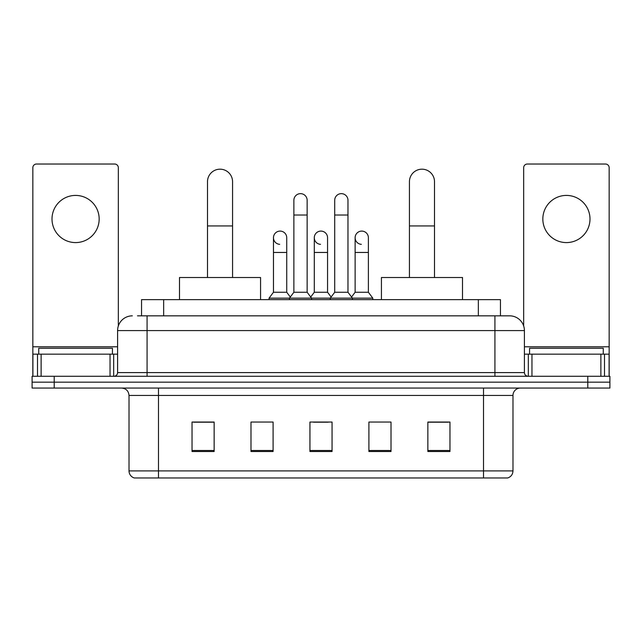 <?xml version="1.0" encoding="UTF-8"?>
<svg xmlns="http://www.w3.org/2000/svg" width="642" height="642" viewBox="0 0 642 642"><rect width="100%" height="100%" fill="white"/><g stroke="black" fill="none" stroke-linecap="round" stroke-linejoin="round"><path stroke-width="0.96" d="M141.553 315.84L141.553 299.629L500.447 299.629L500.447 315.84M137.829 315.84L504.508 315.84M137.492 315.84L147.074 315.84L147.074 330.582L117.59 330.582L117.59 372.593A3.683 3.683 0 0 1 113.907 376.276M132.332 315.84A14.742 14.742 0 0 0 117.59 330.582M509.668 315.84A14.742 14.742 0 0 1 524.41 330.582L494.926 330.582L494.926 315.84L509.443 315.84M524.41 330.582L524.41 372.593C524.626 374.824 525.854 376.06 528.093 376.276M54.209 376.276L32.1 376.276L32.1 382.167L54.209 382.167L32.1 382.167L32.1 388.065L54.209 388.065L54.209 382.167L587.791 382.167L54.209 382.167L54.209 376.276L587.791 376.276L587.791 382.167L609.9 382.167L587.791 382.167L587.791 388.065L54.209 388.065M587.791 388.065L609.9 388.065L609.9 376.276L587.791 376.276M512.982 470.907C512.781 474.438 511.016 476.797 507.678 477.977L483.506 477.977L483.506 470.907L512.982 470.907L512.982 395.44A7.367 7.367 0 0 1 520.357 388.065M483.506 477.977L134.322 477.977A7.367 7.367 0 0 1 129.018 470.907L129.018 395.44C128.577 390.962 126.121 388.506 121.643 388.065M449.97 451.519L449.97 422.043L427.861 422.043L427.861 451.519L449.97 451.519M391.01 451.519L391.01 422.043L368.901 422.043L368.901 451.519L391.01 451.519M214.139 451.519L214.139 422.043L192.03 422.043L192.03 451.519L214.139 451.519M273.099 451.519L273.099 422.043L250.99 422.043L250.99 451.519L273.099 451.519M332.058 451.519L332.058 422.043L309.942 422.043L309.942 451.519L332.058 451.519M129.018 470.907L158.494 470.907L158.494 477.977L148.527 477.977M470.249 477.977L171.751 477.977M427.861 422.187L448.501 422.187M193.499 422.187L214.139 422.187M313.553 422.187L328.295 422.187M112.43 354.167L112.43 348.269L38.737 348.269L38.737 354.167M75.579 195.417A23.585 23.585 0 0 0 52.002 219.002A23.585 23.585 0 0 0 75.579 242.588A23.585 23.585 0 0 0 99.165 219.002A23.585 23.585 0 0 0 75.579 195.417M110.039 376.276L110.039 354.167L41.128 354.167L41.128 376.276M118.329 325.976L118.329 167.706A3.683 3.683 0 0 0 114.645 164.023L36.522 164.023A3.683 3.683 0 0 0 32.838 167.706L32.838 354.167L41.128 354.167M110.039 354.167L117.59 354.167M32.838 376.276L32.838 354.167M207.502 277.521L207.502 181.71A12.527 12.527 0 0 1 220.029 169.183A12.527 12.527 0 0 1 232.565 181.71A12.527 12.527 0 0 0 220.029 169.183M232.565 277.521L232.565 181.71M260.564 299.629L260.564 277.521L179.495 277.521L179.495 299.629M409.435 277.521L409.435 181.71A12.527 12.527 0 0 1 421.971 169.183A12.527 12.527 0 0 1 434.498 181.71A12.527 12.527 0 0 0 421.971 169.183M434.498 277.521L434.498 181.71M462.505 299.629L462.505 277.521L381.436 277.521L381.436 299.629M293.875 215.022L307.141 215.022L307.141 292.254L293.875 292.254L293.875 200.28A6.637 6.637 0 0 1 300.929 193.659A6.637 6.637 0 0 1 307.141 200.28A6.637 6.637 0 0 0 300.929 193.659M293.875 292.254L289.454 298.153L289.454 299.629M307.141 292.254L311.563 298.153L269.046 298.153L269.046 299.629M334.707 292.254L334.707 215.022L347.972 215.022L347.972 292.254L334.707 292.254L330.285 298.153L311.563 298.153L311.563 299.629M334.707 215.022L334.707 200.28A6.637 6.637 0 0 1 341.761 193.659A6.637 6.637 0 0 1 347.972 200.28A6.637 6.637 0 0 0 341.761 193.659M347.972 292.254L352.394 298.153L330.285 298.153L330.285 299.629M368.388 292.254L368.388 252.458L355.122 252.458L355.122 292.254L368.388 292.254L372.809 298.153L352.394 298.153L352.394 299.629M279.679 244.337A6.637 6.637 0 0 1 273.468 237.717A6.637 6.637 0 0 1 280.514 231.104A6.637 6.637 0 0 1 286.733 237.717L286.733 252.458L273.468 252.458L273.468 237.717M286.733 252.458L286.733 292.254L273.468 292.254L273.468 252.458M273.468 292.254L269.046 298.153M286.733 292.254L290.304 297.021M320.51 244.337A6.637 6.637 0 0 1 314.291 237.717A6.637 6.637 0 0 1 321.345 231.104A6.637 6.637 0 0 1 327.556 237.717L327.556 252.458L314.291 252.458L314.291 237.717M327.556 252.458L327.556 292.254L314.291 292.254L314.291 252.458M314.291 292.254L310.72 297.021M327.556 292.254L331.136 297.021M361.342 244.337A6.637 6.637 0 0 1 355.122 237.717A6.637 6.637 0 0 1 362.168 231.104A6.637 6.637 0 0 1 368.388 237.717L368.388 252.458M355.122 292.254L351.551 297.021M372.809 298.153L372.809 299.629M566.421 195.417A23.585 23.585 0 0 0 542.835 219.002A23.585 23.585 0 0 0 566.421 242.588A23.585 23.585 0 0 0 589.998 219.002A23.585 23.585 0 0 0 566.421 195.417M600.872 376.276L600.872 354.167L531.961 354.167L531.961 376.276M609.162 376.276L609.162 354.167L609.162 376.276M600.872 354.167L609.162 354.167L609.162 167.706A3.683 3.683 0 0 0 605.478 164.023L527.355 164.023A3.683 3.683 0 0 0 523.671 167.706L523.671 325.976M524.41 354.167L531.961 354.167M603.263 354.167L603.263 348.269L529.57 348.269L529.57 354.167M163.662 315.84L163.662 299.629M478.338 315.84L478.338 299.629M147.074 376.276L147.074 372.593L524.41 372.593M117.59 372.593L147.074 372.593L147.074 330.582L494.926 330.582L494.926 376.276M483.506 388.065L483.506 395.44L129.018 395.44M512.982 395.44L483.506 395.44L483.506 470.907L158.494 470.907L158.494 388.065M332.058 450.499L309.942 450.499M273.099 450.499L250.99 450.499M214.139 450.499L192.03 450.499M391.01 450.499L368.901 450.499M449.97 450.499L427.861 450.499M117.59 346.792L32.838 346.792M113.666 354.167L113.666 376.276M32.894 354.167L32.894 376.276M37.501 376.276L37.501 354.167M207.502 225.928L232.565 225.928M409.435 225.928L434.498 225.928M609.162 346.792L524.41 346.792M609.106 376.276L609.106 354.167M604.499 354.167L604.499 376.276M528.334 376.276L528.334 354.167M307.141 215.022L307.141 200.28M347.972 215.022L347.972 200.28M355.122 252.458L355.122 237.717"/></g></svg>
